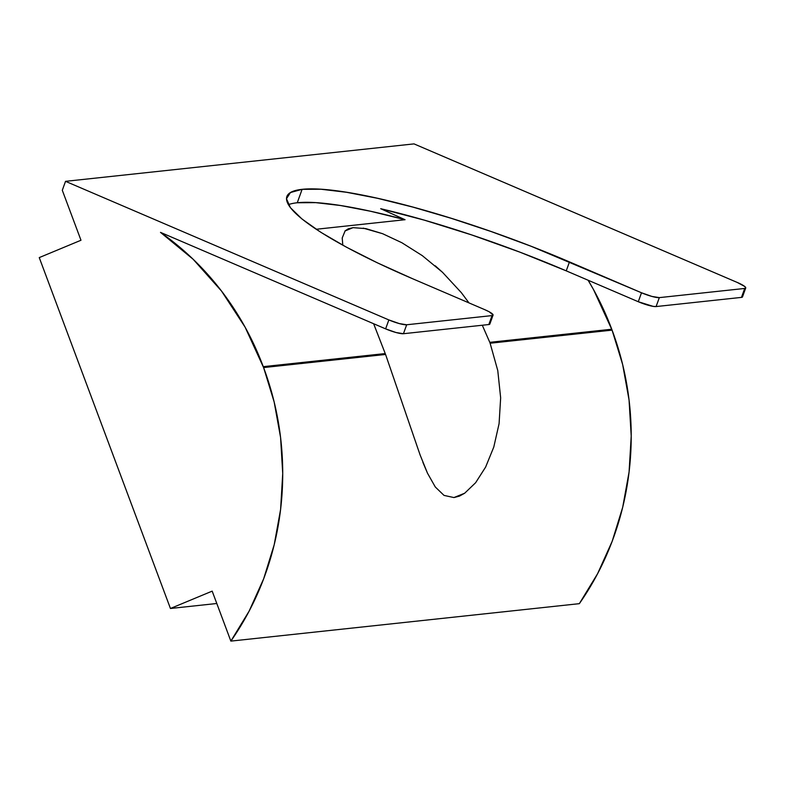 <?xml version="1.0" encoding="UTF-8"?>
<svg xmlns="http://www.w3.org/2000/svg" width="785" height="785" viewBox="0 0 785 785"><rect width="100%" height="100%" fill="white"/><g stroke="black" fill="none" stroke-linecap="round" stroke-linejoin="round"><path stroke-width="1.18" d="M742.512 296.769L741.472 297.387A14.473 2.443 19.9 0 0 742.492 296.916L745.721 287.967A14.473 2.443 -160.1 0 0 737.341 282.482L414.019 143.89L737.341 282.482L744.72 286.466L745.75 287.82L744.71 288.448L659.331 297.623L651.942 296.436L641.502 292.776L531.102 246.264L491.194 231.555L451.287 218.328L412.9 207.103L377.516 198.301L346.499 192.276L321.036 189.244L302.117 189.332L290.45 192.531L286.486 198.723L290.391 207.662L302.009 219.015L320.898 232.34L346.313 247.118L377.3 262.789L412.655 278.753A217.131 36.581 -160.1 0 1 286.868 196.525A217.131 36.581 -160.1 0 1 302.117 189.332L297.26 202.756A217.131 36.581 19.9 0 0 288.36 204.649M482.294 325.235L489.781 342.329A144.754 50.691 -112.6 0 1 490.115 343.231L497.768 370.559L500.653 397.858L499.083 423.655L493.785 447.058L485.621 467.075L475.622 482.726L464.671 493.225L459.441 496.11L453.936 497.562L444.035 495.404L435.302 487.004L427.491 473.198L420.063 454.839L385.572 354.467L263.593 367.566L263.26 366.664L385.229 353.564A144.754 50.691 67.4 0 0 385.572 354.467L263.593 367.566A283.032 263.701 83.9 0 1 230.859 641.11L579.34 603.665A283.032 263.701 -96.1 0 0 612.084 330.132L490.115 343.231L497.768 370.559M353.024 227.66L348.314 228.788L345.155 230.81L342.211 237.983L342.81 245.205L342.211 237.983L345.155 230.81L353.024 227.66L344.949 231.016L353.024 227.66L365.83 228.612L382.58 233.685L401.851 242.722L422.32 255.655L442.534 272.326L461.305 292.619L468.988 302.902M489.86 323.911L488.82 324.539L403.441 333.713L396.052 332.526L385.621 328.866L160.493 232.37A283.032 263.701 83.9 0 1 263.26 366.664L385.229 353.564L373.64 323.734M493.068 315.109L489.84 324.058A14.473 2.443 19.9 0 1 488.82 324.539L492.058 315.59A14.473 2.443 -160.1 0 0 493.068 315.109A14.473 2.443 -160.1 0 0 484.688 309.633L412.655 278.753L484.688 309.633L489.104 311.733L493.098 314.962L492.058 315.59L406.679 324.764A14.473 2.443 -160.1 0 1 388.85 319.927L385.621 328.866A14.473 2.443 19.9 0 0 403.441 333.713L406.679 324.764L492.058 315.59L488.82 324.539L403.441 333.713L406.679 324.764L399.29 323.577L388.85 319.927L65.528 181.335L62.3 190.284L80.983 240.249L39.25 257.598L170.443 608.483L216.797 603.498L170.443 608.483L212.176 591.134L230.859 641.11L249.13 611.122L263.652 578.83L274.2 544.751L280.598 509.455L282.728 473.502L280.579 437.48L274.161 401.979L263.593 367.566L245.116 327.188L221.537 291.078L193.11 259.227L160.493 232.37L385.621 328.866L388.85 319.927L65.528 181.335L62.3 190.284L80.983 240.249L39.25 257.598L170.443 608.483L212.176 591.134L230.859 641.11L579.34 603.665L597.611 573.678L612.143 541.385L622.691 507.306L629.079 472.011L631.218 436.058L629.06 400.036L622.652 364.534L612.084 330.132L490.115 343.231A144.754 50.691 67.4 0 0 489.781 342.329L611.75 329.229A283.032 263.701 -96.1 0 0 588.112 280.225L593.597 289.743L612.084 330.132L611.75 329.229L489.781 342.329M435.253 265.801L442.534 272.326M363.229 228.141L382.58 233.685L401.851 242.722L422.32 255.655M405.06 219.712L316.159 229.269L405.06 219.712A217.131 36.581 19.9 0 0 297.26 202.756L315.737 202.638L340.513 205.513L370.657 211.273L405.06 219.712L380.696 208.712L405.06 219.712M464.671 493.225L453.936 497.562L444.035 495.404L435.302 487.004L427.491 473.198L422.879 462.306M500.653 397.858L499.083 423.655L493.785 447.058L485.621 467.075L475.622 482.726M420.063 454.839L385.572 354.467A144.754 50.691 -112.6 0 1 385.229 353.564L373.631 323.734M745.721 287.967A14.473 2.443 -160.1 0 1 744.71 288.448L741.472 297.387L656.093 306.562L653.14 306.366L638.274 301.725L566.24 270.854L519.856 252.132L471.697 234.931L424.44 220.183L380.696 208.712A217.131 36.581 19.9 0 1 566.24 270.854L569.478 261.905L566.24 270.854L638.274 301.725A14.473 2.443 19.9 0 0 656.093 306.562L659.331 297.623L744.71 288.448L741.472 297.387L656.093 306.562L659.331 297.623A14.473 2.443 -160.1 0 1 641.502 292.776L638.274 301.725L641.502 292.776L569.478 261.905A217.131 36.581 -160.1 0 0 302.117 189.332L297.26 202.756M414.019 143.89L65.528 181.335L414.019 143.89"/></g></svg>
